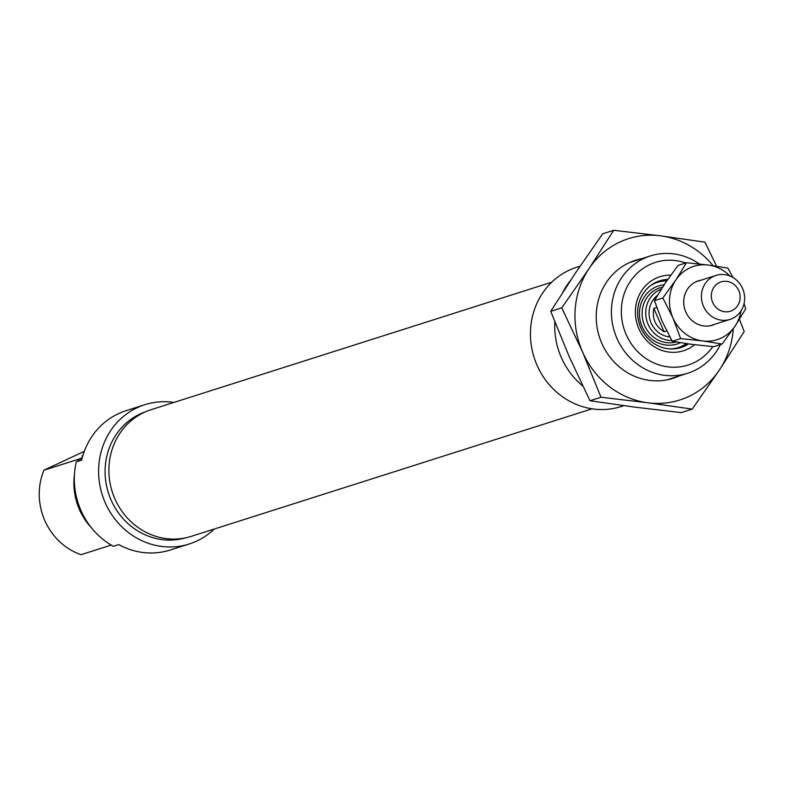 <?xml version="1.0" encoding="UTF-8"?>
<svg xmlns="http://www.w3.org/2000/svg" width="785" height="785" viewBox="0 0 785 785"><rect width="100%" height="100%" fill="white"/><g stroke="black" fill="none" stroke-linecap="round" stroke-linejoin="round"><path stroke-width="1.18" d="M145.559 411.762A66.166 61.524 72.3 0 0 140.476 413.803A66.166 61.524 72.3 0 0 109.38 495.786A66.166 61.524 72.3 0 0 185.672 537.833M82.759 456.016A25.395 1.06 156.3 0 1 82.121 456.085A25.395 1.06 156.3 0 1 82.965 455.329M173.907 402.44A73.093 67.961 72.3 0 0 144.891 404.687A73.093 67.961 72.3 0 0 137.699 407.474A73.093 67.961 72.3 0 0 103.649 498.867A73.093 67.961 72.3 0 0 189.214 543.995A73.093 67.961 72.3 0 0 196.407 541.208A73.093 67.961 72.3 0 0 214.197 529.061M81.885 459.254L76.282 461.825L81.679 460.108A73.093 67.961 -107.7 0 1 118.81 413.489A73.093 67.961 -107.7 0 1 125.993 410.702L144.891 404.687M76.282 461.825A73.093 67.961 72.3 0 0 113.364 546.291L118.761 544.574A73.093 67.961 -107.7 0 0 170.325 550L189.214 543.995M84.319 451.316L43.901 470.235L78.539 459.215A61.554 57.226 72.3 0 0 77.793 461.138M43.901 470.235A61.554 57.226 72.3 0 0 80.973 554.701L111.234 545.075M74.438 474.631A61.554 57.226 72.3 0 0 91.305 527.628M78.539 459.215L82.327 457.547M694.656 344.733A38.858 36.13 -107.7 0 1 687.356 349.276A38.858 36.13 -107.7 0 1 638.882 328.807A38.858 36.13 -107.7 0 1 656.152 278.184A38.858 36.13 -107.7 0 1 670.822 275.123M667.79 279.391A35.011 32.548 72.3 0 0 659.792 280.795A35.011 32.548 72.3 0 0 656.348 282.129A35.011 32.548 72.3 0 0 640.04 325.903A35.011 32.548 72.3 0 0 681.017 347.519A35.011 32.548 72.3 0 0 684.461 346.185A35.011 32.548 72.3 0 0 688.533 343.928M685.717 262.965A53.861 50.073 72.3 0 0 650.127 264.457A53.861 50.073 72.3 0 0 626.194 334.626A53.861 50.073 72.3 0 0 693.381 363.004A53.861 50.073 72.3 0 0 712.819 346.607M720.453 344.546A61.554 57.226 -107.7 0 1 693.773 370.893A61.554 57.226 -107.7 0 1 687.719 373.238A61.554 57.226 -107.7 0 1 615.666 335.234A61.554 57.226 -107.7 0 1 644.338 258.275A61.554 57.226 -107.7 0 1 650.392 255.93A61.554 57.226 -107.7 0 1 699.396 263.986M623.839 405.678L621.053 406.571A73.093 67.961 -107.7 0 1 535.488 361.443A73.093 67.961 -107.7 0 1 569.527 270.05A73.093 67.961 -107.7 0 1 576.72 267.263L580.046 266.203M582.686 385.896A73.093 67.961 -107.7 0 1 554.838 321.978M562.865 292.177A73.093 67.961 -107.7 0 1 570.391 280.618M661.323 289.115A26.651 24.777 72.3 0 0 653.248 294.346A26.651 24.777 72.3 0 0 647.792 323.597A26.651 24.777 72.3 0 0 671.862 340.553M657.555 295.278A23.079 21.46 72.3 0 0 655.583 296.995A23.079 21.46 72.3 0 0 650.5 321.399A23.079 21.46 72.3 0 0 669.85 336.932M551.737 282.198L150.956 409.741A66.44 61.77 72.3 0 0 114.826 442.406A66.44 61.77 72.3 0 0 124.736 514.97A66.44 61.77 72.3 0 0 191.246 536.361L592.027 408.818M719.551 282.472A15.386 14.307 72.3 0 0 712.711 302.519A15.386 14.307 72.3 0 0 731.914 310.625A15.386 14.307 72.3 0 0 738.754 290.578A15.386 14.307 72.3 0 0 719.551 282.472M732.307 318.524A23.079 21.46 -107.7 0 1 730.03 319.407A23.079 21.46 -107.7 0 1 703.017 305.149A23.079 21.46 -107.7 0 1 713.761 276.291A23.079 21.46 -107.7 0 1 716.038 275.417A23.079 21.46 -107.7 0 1 743.052 289.665A23.079 21.46 -107.7 0 1 732.307 318.524M666.691 330.927L664.081 331.761C655.357 326.266 651.942 318.484 653.836 308.407L656.721 307.494M653.836 308.407L664.081 331.761M678.986 376.025A61.936 57.59 -107.7 0 1 610.004 357.146A61.936 57.59 -107.7 0 1 606.471 282.257A61.936 57.59 -107.7 0 1 641.649 258.716M733.268 328.768A84.633 78.686 -107.7 0 1 719.443 369.941A84.633 78.686 -107.7 0 1 647.851 402.784A84.633 78.686 -107.7 0 1 582.617 352.151A84.633 78.686 -107.7 0 1 588.976 268.676A84.633 78.686 -107.7 0 1 660.577 235.834A84.633 78.686 -107.7 0 1 713.094 265.693M716.607 266.213L704.959 242.163L660.577 235.834L613.733 230.299L588.976 268.676L561.756 307.838L582.617 352.151L601.006 397.239L647.851 402.784L692.223 409.113L719.443 369.941L744.2 331.564L739.46 319.338M692.223 409.113L681.194 412.616L634.349 407.081L589.977 400.752L569.115 356.439L550.727 311.351L575.483 272.974L602.703 233.802L613.733 230.299M550.727 311.351L561.756 307.838M589.977 400.752L601.006 397.239M720.944 338.188A38.465 35.767 72.3 0 0 735.143 326.01L722.121 344.016L702.595 340.935A38.465 35.767 72.3 0 0 720.944 338.188M715.135 324.146A23.275 21.637 -107.7 0 1 714.841 324.284A23.275 21.637 -107.7 0 1 685.805 312.018A23.275 21.637 -107.7 0 1 696.148 281.697A23.275 21.637 -107.7 0 1 701.142 280.157M744.062 303.638L745.75 308.77L735.143 326.01A38.465 35.767 72.3 0 0 741.011 310.929M729.893 275.986A38.465 35.767 72.3 0 0 708.384 265.045A38.465 35.767 72.3 0 0 675.836 279.98A38.465 35.767 72.3 0 0 672.951 317.915A38.465 35.767 72.3 0 0 702.595 340.935L680.664 338.62L672.951 317.915L662.825 297.986L675.836 279.98L686.443 262.739L708.384 265.045L727.911 268.127L733.004 277.517M686.443 262.739L678.063 265.409L665.042 283.414L654.435 300.655L662.147 321.35L672.274 341.289L691.801 344.37L713.742 346.685L722.121 344.016M654.435 300.655L662.825 297.986M672.274 341.289L680.664 338.62M667.201 280.235A35.011 32.548 72.3 0 0 658.448 281.256L667.211 280.235M687.307 343.761L679.663 347.912A35.011 32.548 72.3 0 0 687.307 343.751M670.655 348.923A34.236 31.832 72.3 0 0 686.335 343.614M666.74 280.902A34.236 31.832 72.3 0 0 650.51 285.642M664.149 284.759A30.487 28.348 72.3 0 0 648.037 292.363A30.487 28.348 72.3 0 0 644.622 331.299A30.487 28.348 72.3 0 0 680.467 342.711M662.589 287.133A28.26 26.278 72.3 0 0 650.098 293.825A28.26 26.278 72.3 0 0 645.751 327.924A28.26 26.278 72.3 0 0 676.101 341.975M650.392 255.93L629.442 262.602M687.719 373.238L666.769 379.911M709.846 325.824L730.03 319.407M696.148 281.746L716.038 275.417"/></g></svg>
